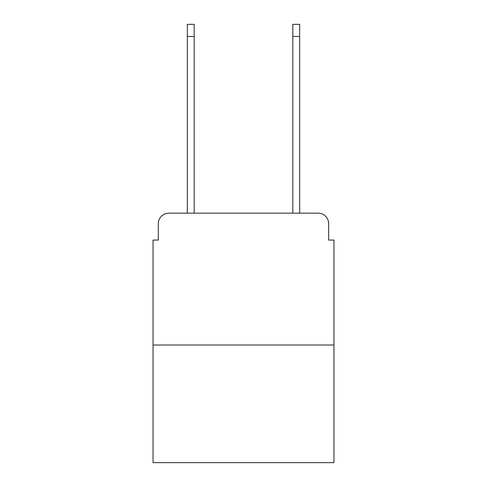<?xml version="1.0" encoding="UTF-8"?>
<svg xmlns="http://www.w3.org/2000/svg" width="487" height="487" viewBox="0 0 487 487"><rect width="100%" height="100%" fill="white"/><g stroke="black" fill="none" stroke-linecap="round" stroke-linejoin="round"><path stroke-width="0.73" d="M158.318 223.722L158.318 240.073L158.318 223.722A10.55 10.55 0 0 1 168.867 213.172L187.331 213.172L187.331 24.35L194.185 24.35L194.185 213.172L202.361 213.172M333.954 345.033L153.046 345.033L153.046 462.65L333.954 462.65L333.954 240.073L328.682 240.073L328.682 223.722A10.55 10.55 0 0 0 318.133 213.172L168.867 213.172M153.046 345.033L153.046 240.073L158.318 240.073M284.639 213.172L292.815 213.172L292.815 24.35L299.669 24.35L299.669 213.172L318.133 213.172M328.682 240.073L328.682 223.722M187.331 36.482L194.185 36.482M299.669 36.482L292.815 36.482"/></g></svg>
